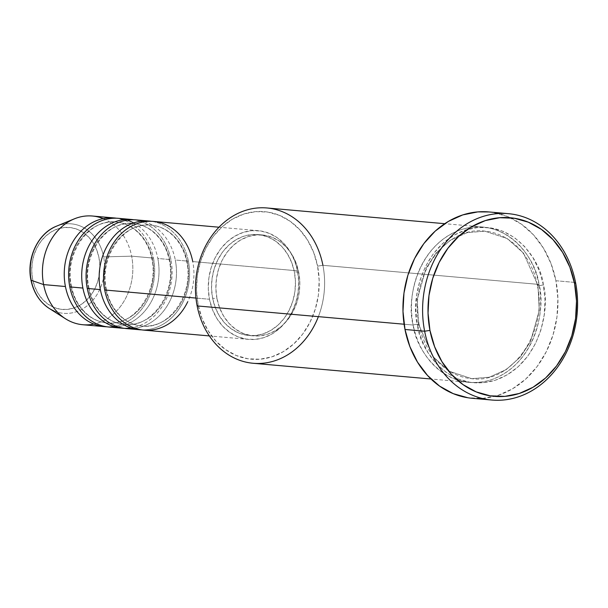 <?xml version="1.0" encoding="UTF-8"?>
<svg xmlns="http://www.w3.org/2000/svg" width="608" height="608" viewBox="0 0 608 608"><rect width="100%" height="100%" fill="white"/><g stroke="black" fill="none" stroke-linecap="round" stroke-linejoin="round"><path stroke-width="0.46" stroke-dasharray="3.04 2.28" d="M98.982 257.731A41.131 34.018 95.1 0 0 58.026 228.783A41.131 34.018 95.1 0 0 32.619 279.163L34.778 286.695L38.129 293.527L42.537 299.394L47.842 304.068L53.838 307.374L60.298 309.191L66.964 309.434L73.583 308.112L79.906 305.254L85.69 300.99L90.706 295.473L94.772 288.914L97.713 281.572L99.438 273.729L99.864 265.673L98.982 257.731L96.832 250.2L93.48 243.367L89.072 237.5L83.767 232.826L77.771 229.52L71.311 227.704L64.646 227.46L58.026 228.783L51.703 231.64L45.919 235.904L40.903 241.422L36.837 247.98L33.888 255.322L32.171 263.165L31.745 271.221L32.619 279.163A41.131 34.018 95.1 0 0 73.583 308.112A41.131 34.018 95.1 0 0 98.982 257.731M56.992 225.986A44.901 37.134 -84.9 0 1 103.641 256.895A44.901 37.134 95.1 0 0 56.468 226.199M187.424 262.39A50.669 41.906 -84.9 0 1 145.008 326.192A50.669 41.906 -84.9 0 1 105.678 288.785A50.669 41.906 95.1 0 0 145.008 326.192A50.669 41.906 95.1 0 0 187.424 262.39A50.669 41.906 95.1 0 0 148.094 224.975A50.669 41.906 95.1 0 0 105.678 288.785A50.669 41.906 -84.9 0 1 148.094 224.975A50.669 41.906 -84.9 0 1 187.424 262.39M135.288 328.328A54.568 45.136 95.1 0 0 175.294 260.019L188.389 261.182A54.568 45.136 -84.9 0 0 151.354 221.297A54.568 45.136 -84.9 0 1 188.389 261.182A54.568 45.136 -84.9 0 1 141.748 329.878A54.568 45.136 -84.9 0 0 188.389 261.182L175.294 260.019A54.568 45.136 95.1 0 0 136.078 219.883M169.966 260.847A50.669 41.906 -84.9 0 1 127.551 324.649A50.669 41.906 -84.9 0 1 88.221 287.242A50.669 41.906 95.1 0 0 127.551 324.649A50.669 41.906 95.1 0 0 169.966 260.847A50.669 41.906 95.1 0 0 130.636 223.432A50.669 41.906 95.1 0 0 88.221 287.242A50.669 41.906 -84.9 0 1 130.636 223.432A50.669 41.906 -84.9 0 1 169.966 260.847M117.83 326.785A54.568 45.136 95.1 0 0 157.837 258.476L170.932 259.639A54.568 45.136 -84.9 0 0 133.897 219.754A54.568 45.136 -84.9 0 1 170.932 259.639A54.568 45.136 -84.9 0 1 130.925 327.948M152.509 259.304A50.669 41.906 -84.9 0 1 110.094 323.106A50.669 41.906 -84.9 0 1 70.756 285.699A50.669 41.906 95.1 0 0 110.094 323.106A50.669 41.906 95.1 0 0 152.509 259.304A50.669 41.906 95.1 0 0 113.179 221.89A50.669 41.906 95.1 0 0 70.756 285.699A50.669 41.906 -84.9 0 1 113.179 221.89A50.669 41.906 -84.9 0 1 152.509 259.304M103.2 218.614A54.568 45.136 -84.9 0 1 131.647 256.166L153.474 258.096A54.568 45.136 -84.9 0 0 116.432 218.204A54.568 45.136 -84.9 0 1 153.474 258.096A54.568 45.136 -84.9 0 1 106.833 326.792A54.568 45.136 -84.9 0 0 153.474 258.096L131.647 256.166L103.641 256.895L131.647 256.166A54.568 45.136 95.1 0 0 92.431 216.022M253.171 363.272A77.953 64.478 95.1 0 0 322.916 265.316L538.969 284.422A77.953 64.478 -84.9 0 1 469.224 382.379A77.953 64.478 -84.9 0 1 413.204 325.029L404.092 324.224L413.204 325.029A77.953 64.478 -84.9 0 1 482.957 227.073A77.953 64.478 -84.9 0 1 538.969 284.422C545.817 305.588 537.176 363.835 490.831 379.894C444.091 393.893 414.99 347.837 413.204 325.029A3.899 0.722 168.9 0 1 418.532 324.208L433.056 356.729L449.304 371.26L471.747 378.685L489.425 377.165L506.282 369.558L520.342 357.04L530.465 341.688L539.266 310.498L538.012 285.631L539.266 310.498L530.465 341.688L520.342 357.04L506.282 369.558L489.425 377.165L471.747 378.685L449.304 371.26L433.056 356.729L418.532 324.208A3.899 0.722 168.9 0 1 419.208 324.482A3.899 0.722 168.9 0 1 417.567 325.417C419.353 348.217 448.453 394.28 495.201 380.274C541.546 364.222 550.179 305.976 543.339 284.802A3.899 0.722 168.9 0 1 538.012 285.631A3.899 0.722 168.9 0 1 537.328 285.357A3.899 0.722 168.9 0 1 538.969 284.422L322.916 265.316L317.589 266.137A74.054 61.248 95.1 0 0 243.846 214.024A74.054 61.248 95.1 0 0 198.109 304.722L197.152 305.93L198.109 304.722L196.528 290.419L197.296 275.926L200.397 261.797L205.702 248.573L213.013 236.77L222.049 226.837L232.454 219.154L243.846 214.024L255.763 211.63L267.771 212.078L279.391 215.338L290.191 221.297L299.744 229.718L307.686 240.282L313.713 252.578L317.589 266.137L319.177 280.44L318.41 294.933L315.309 309.062L310.004 322.278L302.693 334.081L293.656 344.022L283.244 351.698L271.86 356.835L259.935 359.229L247.935 358.781L236.307 355.52L225.515 349.562L215.962 341.141L208.02 330.577L201.993 318.28L198.109 304.722A74.054 61.248 95.1 0 0 271.86 356.835A74.054 61.248 95.1 0 0 317.589 266.137L322.916 265.316A77.953 64.478 95.1 0 0 266.897 207.966M143.929 330.136A54.568 45.136 95.1 0 0 192.751 261.569L297.51 270.826A54.568 45.136 -84.9 0 1 248.68 339.401A54.568 45.136 -84.9 0 1 209.471 299.258L212.329 309.252L216.767 318.311L222.619 326.093L229.657 332.295L237.614 336.688L246.179 339.089L255.026 339.424L263.811 337.66L272.202 333.876L279.87 328.214L286.528 320.895L291.916 312.2L295.822 302.457L298.102 292.045L298.672 281.367L297.51 270.826L294.644 260.84L290.206 251.773L284.354 243.99L277.316 237.789L269.359 233.396L260.794 230.994L251.948 230.668L243.162 232.423L234.772 236.208L227.103 241.87L220.446 249.189L215.065 257.891L211.151 267.626L208.871 278.038L208.301 288.716L209.471 299.258L195.966 298.064L209.471 299.258A54.568 45.136 -84.9 0 1 258.294 230.683A54.568 45.136 -84.9 0 1 297.51 270.826L192.751 261.569A54.568 45.136 95.1 0 0 153.543 221.426M298.726 272.232L294.363 271.844A50.669 41.906 95.1 0 0 257.952 234.566A50.669 41.906 95.1 0 0 212.61 298.239L216.98 298.627A50.669 41.906 -84.9 0 1 262.314 234.954A50.669 41.906 -84.9 0 1 298.726 272.232L296.073 262.952L291.946 254.539L286.512 247.312L279.976 241.551L272.589 237.47L264.64 235.243L256.424 234.931L248.269 236.573L240.479 240.084L233.35 245.343L227.172 252.138L222.171 260.216L218.538 269.26L216.418 278.928L215.893 288.838L216.98 298.627L219.632 307.906L223.759 316.32L229.193 323.547L235.729 329.308L243.116 333.382L251.066 335.616L259.282 335.92L267.436 334.286L275.226 330.775L282.348 325.516L288.534 318.721L293.535 310.642L297.16 301.598L299.28 291.931L299.812 282.013L298.726 272.232A50.669 41.906 -84.9 0 1 253.392 335.905A50.669 41.906 -84.9 0 1 216.98 298.627L212.61 298.239A50.669 41.906 95.1 0 0 249.022 335.517A50.669 41.906 95.1 0 0 294.363 271.844L298.726 272.232M472.211 398.293A93.548 77.368 95.1 0 0 555.917 280.744L575.556 282.484L555.917 280.744A93.548 77.368 95.1 0 0 488.695 211.926M124.29 328.335A54.568 45.136 -84.9 0 0 170.932 259.639L157.837 258.476A54.568 45.136 95.1 0 0 118.621 218.333M109.007 327.051A54.568 45.136 95.1 0 0 157.837 258.476M82.825 324.733A54.568 45.136 95.1 0 0 131.647 256.166A54.568 45.136 -84.9 0 1 93.875 324.072M49.202 308.4A44.901 37.134 95.1 0 0 89.779 303.514A44.901 37.134 95.1 0 0 103.641 256.895A44.901 37.134 -84.9 0 1 91.679 301.598A44.901 37.134 -84.9 0 1 53.595 310.756M488.984 211.956L492.982 212.45L507.665 216.577L521.299 224.101L533.368 234.741L543.4 248.079L551.015 263.614L555.917 280.744L557.916 298.809L556.943 317.118L553.029 334.962L546.326 351.66L537.092 366.571L525.677 379.118L512.529 388.824L498.15 395.306L483.086 398.331L467.924 397.769M417.567 325.417L421.656 339.69L427.994 352.632L436.362 363.751L446.416 372.62L457.778 378.89L470.014 382.326L482.646 382.797L495.201 380.274L507.186 374.87L518.145 366.784L527.653 356.326L535.344 343.9L540.93 329.984L544.19 315.119L545.004 299.858L543.339 284.802L539.25 270.53L532.904 257.587L524.544 246.468L514.49 237.606L503.128 231.329L490.892 227.894L478.26 227.43L465.705 229.946L453.72 235.349L442.761 243.436L433.253 253.893L425.562 266.319L419.976 280.235L416.708 295.108L415.902 310.361L417.567 325.417A3.899 0.722 -11.1 0 0 419.208 324.482A3.899 0.722 -11.1 0 0 418.532 324.208A3.899 0.722 -11.1 0 0 413.204 325.029C406.364 303.863 414.998 245.617 461.343 229.558C508.09 215.559 537.183 261.615 538.969 284.422A3.899 0.722 -11.1 0 0 537.328 285.357A3.899 0.722 -11.1 0 0 538.012 285.631L523.48 253.11L507.239 238.579L484.796 231.146L467.119 232.674L450.254 240.274L436.202 252.799L426.079 268.151L417.27 299.341L418.532 324.208L417.27 299.341L426.079 268.151L436.202 252.799L450.254 240.274L467.119 232.674L484.796 231.146L507.239 238.579L523.48 253.11L538.012 285.631A3.899 0.722 -11.1 0 0 543.339 284.802C541.553 262.002 512.453 215.939 465.705 229.946C419.36 245.997 410.727 304.243 417.567 325.417M212.61 298.239L211.531 288.458L212.055 278.54L214.176 268.873L217.808 259.829L222.809 251.75L228.988 244.956L236.109 239.696L243.899 236.185L252.062 234.551L260.277 234.855L268.227 237.09L275.614 241.163L282.15 246.924L287.584 254.152L291.703 262.565L294.363 271.844L295.45 281.626L294.918 291.544L292.798 301.211L289.165 310.255L284.164 318.334L277.985 325.128L270.864 330.387L263.074 333.898L254.912 335.532L246.704 335.228L238.746 333.002L231.359 328.92L224.823 323.16L219.389 315.932L215.27 307.519L212.61 298.239M126.472 328.594A54.568 45.136 95.1 0 0 175.294 260.019M322.916 265.316A77.953 64.478 -84.9 0 1 318.379 316.646M106.354 289.051C109.516 307.557 123.72 324.474 142.09 326.063C168.697 329.969 194.256 294.5 186.747 262.124C183.586 243.618 169.381 226.7 151.012 225.112C124.404 221.206 98.846 256.667 106.354 289.051M88.897 287.508C92.059 306.014 106.263 322.924 124.632 324.52C151.24 328.426 176.799 292.957 169.29 260.581C166.128 242.068 151.924 225.158 133.555 223.569C106.947 219.663 81.388 255.124 88.897 287.508M71.44 285.965C74.602 304.471 88.806 321.381 107.168 322.977C133.775 326.884 159.342 291.414 151.825 259.038C148.671 240.525 134.459 223.615 116.098 222.026C89.49 218.12 63.931 253.582 71.44 285.965M419.208 324.474C423.799 351.424 444.554 376.299 471.747 378.685C511.092 384.317 548.256 332.53 537.328 285.365C532.737 258.415 511.982 233.533 484.796 231.146C445.451 225.515 408.287 277.309 419.208 324.474M258.294 230.683L218.971 227.21M262.314 234.954L257.952 234.566M482.957 227.073L444.714 223.691M469.224 382.379L430.981 378.997M253.392 335.905L249.022 335.517M248.68 339.401L209.365 335.92"/><path stroke-width="0.91" d="M53.595 310.756A44.901 37.134 -84.9 0 1 31.206 280.288L43.609 284.59L31.206 280.288A44.901 37.134 95.1 0 0 49.202 308.4C39.672 302.047 33.592 292.608 30.978 280.106C26.288 258.377 37.886 233.35 56.468 226.199A44.901 37.134 95.1 0 0 31.206 280.288A3.899 0.722 168.9 0 1 30.978 280.098A3.899 0.722 -11.1 0 0 31.206 280.288A44.901 37.134 -84.9 0 1 56.992 225.986M218.971 227.21L153.543 221.426A54.568 45.136 95.1 0 0 104.713 289.993A54.568 45.136 95.1 0 0 141.945 329.908A54.568 45.136 95.1 0 0 187.705 301.826M149.173 221.038L136.078 219.883A54.568 45.136 95.1 0 0 87.256 288.45L100.35 289.606A54.568 45.136 -84.9 0 0 139.566 329.749A54.568 45.136 -84.9 0 0 141.748 329.878A54.568 45.136 -84.9 0 1 100.35 289.606A54.568 45.136 -84.9 0 1 149.173 221.038A54.568 45.136 -84.9 0 1 151.354 221.297A54.568 45.136 -84.9 0 0 100.35 289.606L87.256 288.45A54.568 45.136 95.1 0 0 135.288 328.328M130.925 327.948A54.568 45.136 -84.9 0 1 82.893 288.063A54.568 45.136 -84.9 0 1 131.716 219.496A54.568 45.136 -84.9 0 1 133.897 219.754A54.568 45.136 -84.9 0 0 82.893 288.063L69.798 286.908A54.568 45.136 95.1 0 0 117.83 326.785M114.258 217.953L92.431 216.022A54.568 45.136 95.1 0 0 43.609 284.59L65.428 286.52A54.568 45.136 -84.9 0 0 104.644 326.663A54.568 45.136 -84.9 0 0 106.833 326.792A54.568 45.136 -84.9 0 1 65.428 286.52A54.568 45.136 -84.9 0 1 114.258 217.953A54.568 45.136 -84.9 0 1 116.432 218.204A54.568 45.136 -84.9 0 0 65.428 286.52L43.609 284.59A54.568 45.136 -84.9 0 1 74.32 218.857A54.568 45.136 -84.9 0 1 103.2 218.614M444.714 223.691L266.897 207.966A77.953 64.478 95.1 0 0 197.152 305.93A77.953 64.478 -84.9 0 1 245.29 210.459A77.953 64.478 -84.9 0 1 322.916 265.316M424.635 331.216L429.955 330.395A89.65 74.146 -84.9 0 1 485.313 220.598A89.65 74.146 -84.9 0 1 574.59 283.693L575.556 282.484A93.548 77.368 95.1 0 0 482.395 216.653A93.548 77.368 95.1 0 0 424.635 331.216A93.548 77.368 -84.9 0 1 508.334 213.666A93.548 77.368 -84.9 0 1 575.556 282.484A93.548 77.368 -84.9 0 1 491.857 400.034A93.548 77.368 -84.9 0 1 424.635 331.216L404.989 329.475L424.635 331.216A93.548 77.368 95.1 0 0 517.788 397.047A93.548 77.368 95.1 0 0 575.556 282.484L574.59 283.693L569.894 267.277L562.598 252.388L552.984 239.605L541.424 229.406L528.352 222.194L514.284 218.242L499.753 217.71L485.313 220.598L471.534 226.814L458.934 236.117L447.997 248.14L439.151 262.428L432.721 278.434L428.974 295.534L428.04 313.082L429.955 330.395L434.659 346.811L441.955 361.692L451.569 374.482L463.129 384.674L476.201 391.886L490.268 395.838L504.8 396.378L519.232 393.482L533.018 387.266L545.619 377.963L556.556 365.94L565.402 351.652L571.824 335.646L575.578 318.546L576.513 301.006L574.59 283.693A89.65 74.146 -84.9 0 1 519.232 393.482A89.65 74.146 -84.9 0 1 429.955 330.395L424.635 331.216M192.751 261.569A54.568 45.136 95.1 0 0 138.411 223.166A54.568 45.136 95.1 0 0 104.713 289.993L195.966 298.064L104.713 289.993A54.568 45.136 95.1 0 0 143.929 330.136L209.365 335.92M318.379 316.646A77.953 64.478 -84.9 0 1 253.171 363.272A77.953 64.478 -84.9 0 1 197.152 305.93L404.092 324.224L197.152 305.93A77.953 64.478 95.1 0 0 253.171 363.272L430.981 378.997M508.334 213.666L488.695 211.926A93.548 77.368 95.1 0 0 404.989 329.475A93.548 77.368 95.1 0 0 472.211 398.293L491.857 400.034M133.616 222.923A54.568 45.136 95.1 0 0 85.599 231.268A54.568 45.136 95.1 0 0 69.798 286.908L82.893 288.063A54.568 45.136 -84.9 0 0 122.102 328.206L109.007 327.051A54.568 45.136 95.1 0 1 69.798 286.908A54.568 45.136 95.1 0 1 118.621 218.333L131.716 219.496M124.29 328.335A54.568 45.136 -84.9 0 1 122.102 328.206M93.875 324.072A54.568 45.136 -84.9 0 1 65.482 318.759A54.568 45.136 -84.9 0 1 43.609 284.59A54.568 45.136 95.1 0 0 82.825 324.733L104.644 326.663M467.924 397.769L453.241 393.65L439.607 386.118L427.538 375.486L417.506 362.14L409.891 346.606L404.989 329.475L402.99 311.41L403.963 293.109L407.877 275.257L414.58 258.56L423.814 243.648L435.222 231.101L448.377 221.403L462.756 214.913L477.82 211.896L488.984 211.956M142.576 221.038A54.568 45.136 95.1 0 0 87.256 288.45A54.568 45.136 95.1 0 0 126.472 328.594L139.566 329.749M74.32 218.857L56.468 226.199M65.482 318.759L49.202 308.4"/></g></svg>
